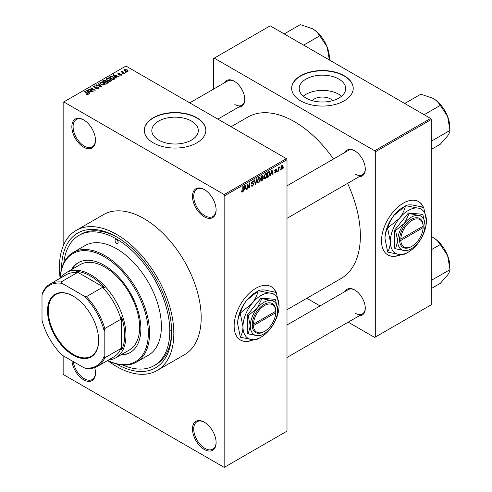 <?xml version="1.0" encoding="UTF-8"?>
<svg xmlns="http://www.w3.org/2000/svg" width="492" height="492" viewBox="0 0 492 492"><rect width="100%" height="100%" fill="white"/><g stroke="black" fill="none" stroke-linecap="round" stroke-linejoin="round"><path stroke-width="0.74" d="M204.297 216.818A16.71 9.649 60 0 1 192.483 196.351A16.71 9.649 60 0 1 204.297 189.531L204.297 189.531A16.71 9.649 60 0 1 216.111 209.998A16.71 9.649 60 0 1 204.297 216.818M204.611 189.721A15.83 9.139 -120 0 0 197.003 189.106A15.83 9.139 -120 0 0 194.574 201.794A15.83 9.139 -120 0 0 204.918 215.742A15.83 9.139 -120 0 0 212.833 216.523A15.83 9.139 -120 0 0 216.105 209.629M204.297 449.448A16.71 9.649 60 0 1 192.483 428.987A16.71 9.649 60 0 1 204.297 422.167L204.297 422.167A16.71 9.649 60 0 1 216.111 442.628A16.71 9.649 60 0 1 204.297 449.448M204.611 422.351A15.83 9.139 -120 0 0 197.003 421.742A15.83 9.139 -120 0 0 194.574 434.424A15.83 9.139 -120 0 0 204.918 448.372A15.83 9.139 -120 0 0 212.833 449.159A15.83 9.139 -120 0 0 216.105 442.265M94.692 367.622A16.71 9.649 60 0 1 95.479 372.985A16.71 9.649 60 0 1 83.665 379.806A16.71 9.649 60 0 1 71.918 360.814M73.253 361.583A15.83 9.139 -120 0 0 84.286 378.729A15.83 9.139 -120 0 0 92.201 379.51A15.83 9.139 -120 0 0 95.473 372.616M83.665 147.169A16.71 9.649 60 0 1 71.85 126.708A16.71 9.649 60 0 1 83.665 119.888L83.665 119.888A16.71 9.649 60 0 1 95.479 140.349A16.71 9.649 60 0 1 83.665 147.169M83.978 120.073A15.83 9.139 -120 0 0 76.371 119.464A15.83 9.139 -120 0 0 73.948 132.145A15.83 9.139 -120 0 0 84.286 146.093A15.83 9.139 -120 0 0 92.201 146.88A15.83 9.139 -120 0 0 95.473 139.986M276.08 292.316A30.781 17.767 120 0 0 271.295 286.731A30.781 17.767 120 0 0 255.908 288.257A30.781 17.767 120 0 0 235.797 315.378A30.781 17.767 120 0 0 240.514 340.046A30.781 17.767 120 0 0 253.7 339.664M275.871 292.26A30.781 17.767 120 0 0 271.172 286.664M312.143 100.62A11.679 6.74 180 0 1 330.698 99.04A11.679 6.74 180 0 1 332.733 100.62M338.877 79.089A23.253 13.425 0 0 0 313.539 76.18A23.253 13.425 0 0 0 299.185 88.585A23.253 13.425 0 0 0 305.999 98.074A23.253 13.425 0 0 0 331.337 100.983A23.253 13.425 0 0 0 345.692 88.585A23.253 13.425 0 0 0 338.877 79.089M341.589 96.192A23.253 13.425 0 0 0 338.877 94.316A23.253 13.425 0 0 0 303.287 96.192M344.203 75.731A30.781 17.767 0 0 0 310.661 71.881A30.781 17.767 0 0 0 291.664 88.296A30.781 17.767 0 0 0 300.673 100.86A30.781 17.767 0 0 0 334.216 104.716A30.781 17.767 0 0 0 353.219 88.296A30.781 17.767 0 0 0 344.203 75.731M353.213 88.437A30.781 17.767 0 0 0 344.203 76.02A30.781 17.767 0 0 0 310.778 72.139A30.781 17.767 0 0 0 291.664 88.437M158.627 140.079A23.253 13.425 180 0 1 151.819 130.583A23.253 13.425 180 0 1 166.173 118.185A23.253 13.425 180 0 1 191.511 121.094A23.253 13.425 180 0 1 198.319 130.583A23.253 13.425 180 0 1 183.971 142.988A23.253 13.425 180 0 1 158.627 140.079M196.831 117.736A30.781 17.767 0 0 0 163.295 113.88A30.781 17.767 0 0 0 144.291 130.3A30.781 17.767 0 0 0 153.307 142.864A30.781 17.767 0 0 0 186.849 146.714A30.781 17.767 0 0 0 205.847 130.3A30.781 17.767 0 0 0 196.831 117.736M205.847 130.441A30.781 17.767 0 0 0 196.831 118.019A30.781 17.767 0 0 0 163.405 114.144A30.781 17.767 0 0 0 144.291 130.441M345.15 152.28A14.951 8.628 60 0 1 354.707 150.798L354.707 150.798A14.951 8.628 60 0 1 354.714 150.798A14.951 8.628 60 0 1 365.279 169.107A14.951 8.628 60 0 1 359.221 176.646M355.027 150.989A14.071 8.124 -120 0 0 348.299 150.46L286.996 185.853M224.641 82.705A14.951 8.628 60 0 1 234.204 81.223L234.204 81.223A14.951 8.628 60 0 1 244.776 99.532A14.951 8.628 60 0 1 238.712 107.072M234.518 81.414A14.071 8.124 -120 0 0 227.79 80.885L189.727 102.859M345.15 291.424A14.951 8.628 60 0 1 354.707 289.948L354.707 289.948A14.951 8.628 60 0 1 354.714 289.948A14.951 8.628 60 0 1 365.279 308.256A14.951 8.628 60 0 1 359.221 315.796M355.027 290.132A14.071 8.124 -120 0 0 348.299 289.61L286.996 325.003M61.592 268.829A77.822 44.932 60 0 1 116.622 236.923A77.822 44.932 60 0 1 171.653 332.235A77.822 44.932 60 0 1 116.622 364.006A77.822 44.932 60 0 1 116.499 363.939M117.563 237.476A75.184 43.407 -120 0 0 80.891 234.272L79.028 235.354A75.184 43.407 -120 0 0 63.819 262.826M60.122 278.251A63.314 36.556 60 0 1 73.148 252.451A63.314 36.556 60 0 1 104.808 255.588A63.314 36.556 60 0 1 146.167 311.381A63.314 36.556 60 0 1 136.462 362.118A63.314 36.556 60 0 1 107.613 360.501A80.903 46.709 -120 0 0 116.622 366.522A80.903 46.709 -120 0 0 157.071 370.525A80.903 46.709 -120 0 0 169.476 305.698A80.903 46.709 -120 0 0 116.622 234.407A80.903 46.709 -120 0 0 76.168 230.404A80.903 46.709 -120 0 0 60.129 278.232M157.071 370.525L184.432 354.732A80.903 46.709 -120 0 0 196.831 289.905A80.903 46.709 -120 0 0 143.978 218.614A80.903 46.709 -120 0 0 103.529 214.604L76.168 230.404M286.996 309.732L341.061 278.515A93.216 53.819 -120 0 0 347.567 183.375M333.496 159.008A93.216 53.819 -120 0 0 294.456 121.684A93.216 53.819 -120 0 0 247.851 117.065L231.092 126.745M423.446 207.237A30.781 17.767 120 0 0 418.661 201.652A30.781 17.767 120 0 0 403.274 203.178A30.781 17.767 120 0 0 383.17 230.299A30.781 17.767 120 0 0 387.887 254.961A30.781 17.767 120 0 0 401.066 254.579M423.237 207.181A30.781 17.767 120 0 0 418.538 201.579M280.323 169.334L279.93 170.275L280.323 169.334M278.743 169.07L278.743 170.964L278.349 171.191L278.349 167.538L278.743 167.311L278.743 167.889L279.591 166.948L278.743 169.07L278.349 168.842M277.611 170.896L277.217 171.843L277.611 170.896M276.596 171.087L275.637 172.821L274.997 172.913L274.671 172.206L275.071 171.911L275.668 172.28L276.197 171.407L274.96 171.173L274.727 170.601L275.618 169.045L276.283 168.953L276.541 169.562L275.637 169.562L275.126 170.3L276.363 170.441L276.596 171.087L275.575 170.503M275.071 171.911L275.668 172.28M276.141 169.851L275.243 169.334M274.8 170.109L275.249 170.527M271.08 173.885L270.317 175.828L271.522 170.103L271.941 169.863L273.201 174.162L272.789 174.402L272.445 173.098L270.766 173.707M265.348 178.762L264.21 178.633L263.817 177.132L265.348 173.602L266.252 173.522L266.873 175.306L266.48 177.341L265.348 178.762L263.897 177.926M258.847 182.514L257.71 182.384L257.316 180.884L258.847 177.36L259.751 177.28L260.373 179.063L259.979 181.093L258.847 182.514L257.396 181.677M241.535 191.572L242.347 192.04L241.726 192.046L241.492 190.97L241.886 190.675L242.365 191.443L242.79 190.816L242.845 186.659L243.245 186.431L243.245 189.844L242.347 192.04L241.726 192.046M241.492 191.13L242.365 191.443M224.192 194.561L286.375 158.658L286.996 159.734L286.996 431.14L224.813 467.043L224.813 195.638L224.192 194.561L63.769 101.936L63.148 102.299L63.148 246.129M286.996 159.734L224.813 195.638M244.395 189.291L243.638 191.228L244.844 185.509L245.256 185.269L246.523 189.568L246.105 189.807L245.766 188.504L244.087 189.113M247.371 185.053L247.371 189.076L246.972 189.303L246.972 184.279L247.396 184.033L249.063 187.101L249.063 183.073L249.462 182.84L249.462 187.87L249.038 188.116L246.972 184.826M253.472 184.168L251.756 183.787L251.437 183.012L252.568 180.982L253.392 180.871L253.755 181.8L253.362 182.089L252.581 181.566L251.959 183.239L253.269 183.079L253.872 183.928L252.636 186.099L251.744 186.222L251.326 185.158L251.72 184.863L252.009 185.57L252.673 185.49L253.472 184.168L252.47 183.245M252.421 181.074L253.122 181.48L252.138 181.314M251.99 183.258L251.443 182.944L252.581 183.215M257.052 178.461L255.809 184.205L255.428 184.426L254.253 180.078L254.659 179.838L255.594 183.737L256.639 178.701L257.052 178.461M262.556 177.286L263.368 178.362L262.162 180.533L260.938 181.24L260.938 176.216L262.931 175.361L263.054 177.495M269.173 171.554L270.096 173.418L268.595 176.819L267.439 177.489L267.439 172.464L269.536 171.616M283.097 166.585L281.996 169.15L281.326 169.217L280.889 167.895L281.996 165.367L282.666 165.306L283.097 166.585L282.66 166.333M284.056 167.175L283.663 168.123L284.056 167.175M63.148 355.753L63.148 373.705L63.769 374.781L224.192 467.4L224.813 467.043M126.118 72.404L125.097 72.269L126.118 72.404M123.406 73.966L122.385 73.837L123.406 73.966M116.53 77.939L116.112 78.179L112.963 74.969L113.381 74.729L118.996 76.512L116.936 76.198L115.571 76.992L116.53 77.939M111.659 80.62L111.659 80.042L111.192 81.082L109.378 81.346L107.49 80.706L106.204 79.249L106.733 78.505L110.491 78.917L111.721 80.344M105.159 84.372L105.159 83.8L104.691 84.839L102.877 85.098L100.989 84.464L99.704 83L100.233 82.256L103.99 82.668L105.22 84.101M98.486 88.419L95.706 88.326L98.013 88.105L98.068 87.213L94.015 87.219L93.462 86.512L93.947 85.885L96.438 85.946L94.47 86.168L94.427 87.004L98.455 86.979L99.033 87.73L98.486 88.419M98.013 88.628L98.068 87.213M94.47 86.168L94.427 87.404M89.845 93.345L89.433 93.585L86.285 90.374L86.697 90.134L92.311 91.918L90.257 91.604L88.886 92.398L89.845 93.345M286.375 158.658L125.946 66.039L63.769 101.936M87.269 94.544L85.983 94.07L87.705 94.058L87.804 93.621L84.286 91.524L84.685 91.297L87.638 93.006L88.197 94.359L87.269 94.544M87.705 94.538L87.804 93.621M88.548 93.904L88.197 94.359M93.16 91.426L92.767 91.66L88.412 89.144L93.997 89.95L90.503 87.939L90.903 87.711L95.251 90.22L89.679 89.415L93.16 91.426M101.604 86.555L101.217 86.776L95.694 84.944L96.1 84.704L100.878 86.389L98.08 83.566L98.492 83.326L101.604 86.555M107.957 82.89L106.727 83.597L102.373 81.082L103.603 80.374L105.786 80.374L106.272 81.149L107.883 81.457L108.529 82.238L107.957 82.89M106.29 81.02L106.272 81.549M114.39 79.175L113.228 79.845L108.873 77.33L110.694 76.377L113.683 77.041L114.993 78.456L114.39 79.175M121.487 75.141L119.501 75.11L121.063 74.864L121.106 74.274L118.203 74.292L117.785 73.757L118.191 73.259L120.011 73.253L118.658 73.511L118.535 74.028L121.419 73.997L121.905 74.606L121.487 75.141M121.063 75.319L121.106 74.274M118.658 73.511L118.535 74.44M124.537 73.314L124.138 73.542L120.97 71.715L121.875 71.783L121.782 71.186L122.33 71.063L122.668 71.389L122.323 71.955L124.537 73.314M121.875 72.238L121.782 71.66M122.33 71.063L122.323 72.496M127.84 71.469L125.097 71.162L124.169 70.128L124.562 69.581L127.274 69.87L128.24 70.922L127.84 71.469M170.417 330.796A75.184 43.407 -120 0 0 171.634 331.479M122.815 365.015A75.184 43.407 -120 0 0 154.211 365.581L156.081 364.498A75.184 43.407 -120 0 0 171.64 331.147M430.635 118.455L431.256 119.531L375.291 151.837L374.67 150.761L430.635 118.455L270.206 25.83L213.62 58.499L213.62 89.064M375.291 151.837L375.291 337.082L374.67 337.444L348.201 322.162M320.058 305.913L306.836 298.281M375.291 337.082L431.256 304.776L431.256 119.531M374.67 150.761L214.241 58.142M387.764 254.887A30.781 17.767 120 0 0 400.537 254.567M355.335 174.131A14.071 8.124 -120 0 0 362.364 174.832A14.071 8.124 -120 0 0 365.279 168.738M234.825 104.562A14.071 8.124 -120 0 0 241.861 105.257A14.071 8.124 -120 0 0 244.77 99.169M355.335 313.281A14.071 8.124 -120 0 0 362.364 313.976A14.071 8.124 -120 0 0 365.279 307.887M240.391 339.972A30.781 17.767 120 0 0 253.165 339.646M86.321 94.249L86.321 93.812M84.685 91.758L84.685 91.297M86.697 90.799L86.697 90.134M88.886 93.031L88.886 92.398M87.613 91.081L88.511 92.022L89.612 91.389L86.973 90.497L87.613 91.733M88.511 92.65L88.511 92.022M86.973 91.081L86.973 90.497M89.612 91.973L89.612 91.389M88.837 89.39L88.837 88.898M93.997 90.294L93.997 89.95M90.903 88.166L90.903 87.711M89.679 89.876L89.679 89.415M96.045 88.492L96.045 88.068M93.947 87.182L93.947 85.885M94.993 87.515L94.993 87.189M96.819 87.139L96.819 86.727M98.455 88.437L98.455 86.979M96.1 85.079L96.1 84.704M98.492 83.984L98.492 83.326M100.233 83.929L100.233 82.256M103.99 83.154L103.99 82.668M100.743 82.551L100.343 83.111L101.395 84.237L104.181 84.544L104.568 83.984L102.428 82.416L100.743 82.551M101.395 84.673L101.395 84.237M104.181 85.042L104.181 84.544M103.603 80.959L103.603 80.374M105.78 81.008L105.786 80.374M107.877 82.133L107.883 81.457M103.283 81.149L104.581 81.9L105.694 81.205L105.466 80.645L103.972 80.75L103.283 81.604M104.581 82.355L104.581 81.9M105.694 81.844L105.466 80.645M105.091 82.195L106.616 83.074L107.809 82.324L107.49 81.684L105.872 81.74L105.091 82.65M106.616 83.529L106.616 83.074M107.809 82.97L107.49 81.684M107.453 83.179L107.453 82.588M106.733 80.178L106.733 78.505M110.491 79.403L110.491 78.917M107.244 78.794L106.844 79.36L107.896 80.485L110.682 80.793L111.069 80.233L108.929 78.665L107.244 78.794M107.896 80.916L107.896 80.485M110.682 81.291L110.682 80.793M110.694 76.875L110.694 76.377M113.683 77.521L113.683 77.041M109.784 77.398L113.117 79.323L114.187 77.97L113.283 77.262L111.13 76.715L109.784 77.398L109.784 77.853M113.117 79.778L113.117 79.323M114.347 79.2L114.187 77.97M113.83 79.495L113.83 78.911M113.381 75.393L113.381 74.729M115.571 77.625L115.571 76.992M114.298 75.676L115.196 76.623L116.296 75.983L113.652 75.098L114.298 76.328M115.196 77.244L115.196 76.623M113.652 75.676L113.652 75.098M116.296 76.574L116.296 75.983M119.845 75.245L119.845 74.852M118.191 74.286L118.191 73.259M118.923 74.507L118.923 74.108M121.419 75.178L121.419 73.997M122.785 74.064L122.785 73.609M121.37 71.943L121.37 71.488M122.895 72.828L122.895 72.367M125.497 72.502L125.497 72.041M124.562 70.793L124.562 69.581M127.274 70.356L127.274 69.87M127.397 71.641L126.905 70.116L125.005 69.846L124.784 70.965M125.005 69.846L125.497 70.934L127.397 71.205L127.619 70.879L127.619 71.58M125.497 71.365L125.497 70.934M243.731 190.804L244.057 190.988M245.957 189.242L246.523 189.568M245.256 188.208L245.766 188.504M244.899 186.954L244.53 188.627L245.631 187.993L245.077 185.896L244.899 186.954L244.579 186.769M244.223 188.448L244.53 188.627M246.972 188.848L247.371 189.076M248.22 186.609L249.063 187.101M248.644 187.397L249.462 187.87M251.338 185.349L252.636 186.099M252.464 181.05L253.755 181.8M251.48 182.593L251.836 182.803M252.617 183.208L253.872 183.928M255.28 183.897L255.809 184.205M255.176 183.498L255.594 183.737M259.948 178.817L260.373 179.063M259.665 180.915L259.979 181.093M258.417 177.692L258.847 177.944L257.716 180.662L258.171 181.985L258.841 181.929L259.973 179.273L259.807 178.233L258.731 177.434M257.334 180.447L257.716 180.662M259.807 178.233L258.847 177.944M262.162 175.509L263.257 176.142M262.101 177.63L263.368 178.362M260.938 176.345L261.332 176.579L261.332 178.079L262.076 177.649L262.857 176.456L262.021 175.589M260.938 177.852L261.332 178.079M262.857 176.456L262.021 176.179L261.332 176.579M260.938 178.436L261.332 178.664L261.332 180.429L262.168 179.943L262.974 178.596L262.07 177.649M260.938 180.201L261.332 180.429M261.603 177.919L262.113 178.215L261.332 178.664M262.974 178.596L262.113 178.215M266.449 175.066L266.873 175.306M266.166 177.163L266.48 177.341M264.917 173.94L265.348 174.193L264.216 176.911L264.671 178.233L265.342 178.178L266.473 175.521L266.307 174.482L265.231 173.676M263.835 176.69L264.216 176.911M266.307 174.482L265.348 174.193M268.091 176.53L268.595 176.819M269.678 173.178L270.096 173.418M267.832 172.821L267.832 176.677L269.542 174.955L269.696 173.639L269.099 172.194L267.832 172.821L267.439 172.594M267.439 176.443L267.832 176.677M268.023 172.126L268.534 172.421M268.503 171.849L269.29 172.243L268.558 171.819M270.409 175.398L270.735 175.589M272.642 173.836L273.201 174.162M271.935 172.803L272.445 173.098M271.578 171.548L271.209 173.221L272.31 172.587L271.762 170.49L271.578 171.548L271.258 171.364M274.684 172.268L275.637 172.821M274.745 170.355L276.098 171.136M275.637 169.039L276.541 169.562M274.764 170.244L275.182 170.49M277.217 171.388L277.611 171.616M278.349 170.736L278.743 170.964M278.349 167.661L278.743 167.889M278.97 167.243L279.474 167.538M278.878 167.452L279.192 167.637M278.349 168.006L278.816 168.276M279.93 169.82L280.323 170.047M280.944 168.547L281.996 169.15M281.787 165.509L282.402 165.859L281.984 165.896L281.289 167.667L282.002 168.621L282.697 166.85L281.608 165.681M280.907 167.446L281.289 167.667M280.907 168.264L282.002 168.621M283.663 167.667L284.056 167.895M116.622 243.386A2.196 1.267 -120 0 0 117.717 243.491A2.196 1.267 -120 0 0 118.055 241.732A2.196 1.267 -120 0 0 116.622 239.795A2.196 1.267 -120 0 0 115.522 239.684A2.196 1.267 -120 0 0 115.183 241.449A2.196 1.267 -120 0 0 116.622 243.386M120.638 355.009A51.881 29.957 -120 0 0 130.128 352.573A51.881 29.957 -120 0 0 138.08 310.999A51.881 29.957 -120 0 0 104.187 265.28A51.881 29.957 -120 0 0 78.246 262.716A51.881 29.957 -120 0 0 71.395 269.714M121.26 354.646A51.881 29.957 -120 0 0 130.435 352.395M107.662 360.47A62.435 36.045 -120 0 0 148.301 331.104A62.435 36.045 -120 0 0 104.187 256.664A62.435 36.045 -120 0 0 60.172 278.22M136.462 362.118L148.276 355.298A63.314 36.556 -120 0 0 157.981 304.56A63.314 36.556 -120 0 0 116.622 248.767A63.314 36.556 -120 0 0 84.962 245.631L73.148 252.451M154.211 365.581A75.184 43.407 -120 0 0 165.736 305.329A75.184 43.407 -120 0 0 116.622 239.075A75.184 43.407 -120 0 0 79.028 235.354M60.86 277.826A49.243 28.431 60 0 1 66.506 272.537L80.184 264.641A49.243 28.431 60 0 1 104.808 267.076A49.243 28.431 60 0 1 136.979 310.47A49.243 28.431 60 0 1 129.427 349.935L115.749 357.832A49.243 28.431 60 0 1 108.351 360.07M78.554 262.537A51.881 29.957 -120 0 0 72.016 269.352M424.147 114.704L440.285 105.386L447.628 116.469A23.788 13.733 -120 0 1 449.879 127.483L449.879 130.589C449.959 131.794 449.208 133.56 447.628 135.897L440.285 144.242L431.256 149.451M431.256 141.874L432.585 140.472L449.996 130.423M432.585 140.472L431.256 138.892M404.719 103.492L420.857 94.175L433.058 98.345A23.788 13.733 -120 0 1 447.628 116.469L449.879 130.122M433.058 98.345C436.306 100.331 438.636 102.637 440.051 105.257L440.285 105.386M432.468 140.638A27.306 15.769 -120 0 0 432.468 140.171M47.539 310.839A36.144 20.867 60 0 1 73.093 296.086A36.144 20.867 60 0 1 98.652 340.347A36.144 20.867 60 0 1 73.093 355.107A36.144 20.867 60 0 1 47.539 310.839M73.283 296.196A35.615 20.559 -120 0 0 55.657 294.536A35.615 20.559 -120 0 0 48.284 310.839A35.615 20.559 -120 0 0 63.831 346.682A35.615 20.559 -120 0 0 91.272 356.22A35.615 20.559 -120 0 0 98.652 340.132M66.506 272.537A49.243 28.431 60 0 1 104.452 285.729A49.243 28.431 60 0 1 125.946 335.286A49.243 28.431 60 0 1 115.749 357.832M104.187 356.165L104.808 357.832A47.484 27.417 60 0 1 97.459 366.362L113.627 357.026A47.484 27.417 -120 0 0 120.97 348.496L121.598 349.941A48.364 27.921 -120 0 0 124.704 335.286A48.364 27.921 -120 0 0 121.598 317.039L120.97 319.21A47.484 27.417 -120 0 0 102.564 287.322L104.753 287.869L76.26 271.418L77.201 272.679A47.484 27.417 -120 0 0 66.143 274.776L49.975 284.112A47.484 27.417 60 0 1 61.033 282.014L62.164 283.386A46.605 26.906 -120 0 0 42.005 295.022L42.005 320.267A46.605 26.906 -120 0 0 62.164 355.181L84.027 367.807A46.605 26.906 -120 0 0 104.187 356.165L104.187 330.925A46.605 26.906 -120 0 0 84.027 296.006L62.164 283.386M104.753 287.869A48.364 27.921 -120 0 0 76.26 271.418M121.598 349.941L121.598 317.039M42.005 295.022L42.626 292.642A47.484 27.417 60 0 1 49.975 284.112M97.459 366.362A47.484 27.417 60 0 1 86.401 368.459L84.027 367.807M120.97 319.21L104.808 328.539L104.187 330.925M120.97 348.496L104.808 357.832M77.201 272.679L61.033 282.014M84.027 296.006L86.401 296.658A47.484 27.417 60 0 1 104.808 328.539M102.564 287.322L86.401 296.658M431.256 281.018L432.468 279.788A27.306 15.769 -120 0 0 432.468 279.554A27.306 15.769 -120 0 0 432.468 279.321L431.256 278.041M431.256 288.601L440.285 283.386L447.628 275.04C449.208 272.709 449.959 270.938 449.879 269.733L432.585 279.622L432.468 279.321M431.256 249.752L440.285 244.536L447.628 255.619L449.996 269.573M431.256 236.554L433.058 237.495C436.306 239.481 438.636 241.787 440.051 244.401L440.285 244.536M449.879 269.272L449.879 266.633A23.788 13.733 -120 0 0 447.628 255.619A23.788 13.733 -120 0 0 433.058 237.495M303.638 45.135L319.775 35.818L327.118 46.894A23.788 13.733 -120 0 1 329.376 57.908L329.376 59.993M284.216 33.917L300.354 24.6L312.549 28.77A23.788 13.733 -120 0 1 327.118 46.894L329.369 59.969M312.549 28.77C315.803 30.762 318.133 33.062 319.542 35.682L319.775 35.818M275.784 311.245L253.435 324.148L252.193 324.148L252.175 325.593A16.71 9.649 120 0 0 263.989 331.7L264.61 331.337A15.83 9.139 120 0 0 275.784 312.678L275.784 311.245A15.83 9.139 120 0 0 264.61 305.489A15.83 9.139 120 0 0 253.435 324.148M275.803 310.513L275.784 310.526A16.71 9.649 120 0 0 263.989 304.413A16.71 9.649 120 0 0 252.193 324.148L252.175 324.16M277.666 310.157A19.348 11.168 120 0 0 270.828 300.428A19.348 11.168 120 0 0 257.15 308.324A19.348 11.168 120 0 0 250.311 325.956A19.348 11.168 120 0 0 257.15 335.685A19.348 11.168 120 0 0 270.828 327.789A19.348 11.168 120 0 0 277.666 310.157L275.551 299.819L270.828 300.428L261.873 298.595L257.15 308.324L248.196 315.612L250.311 325.956L248.196 333.853L257.15 335.685L261.873 335.07L263.189 334.283M248.196 333.853L247.322 333.348L247.322 315.108L261.006 298.09L274.684 299.314L275.551 299.819M261.873 298.595L261.006 298.09M248.196 315.612L247.322 315.108M251.99 303.502A25.504 14.723 120 0 0 242.974 326.743A25.504 14.723 120 0 0 251.99 339.572A25.504 14.723 120 0 0 261.006 337.155A25.504 14.723 120 0 0 270.022 329.16A25.504 14.723 120 0 0 279.038 305.919A25.504 14.723 120 0 0 270.022 293.097A25.504 14.723 120 0 0 251.99 303.502L240.502 312.924C241.572 308.539 243.62 304.37 246.64 300.415L258.128 291C257.058 295.385 255.01 299.554 251.99 303.502M240.299 336.952L237.624 323.656C237.728 319.566 238.62 316.165 240.299 313.447L242.974 326.743C242.87 330.833 241.978 334.234 240.299 336.952A29.28 16.906 120 0 0 240.502 337.241L251.99 339.572C254.979 339.788 257.027 339.535 258.128 338.816A29.28 16.906 120 0 0 258.331 338.699L261.006 337.155M279.038 305.919L276.363 292.623A29.28 16.906 120 0 0 276.16 292.34C275.089 293.06 273.042 293.312 270.022 293.097L258.534 290.766C259.604 290.04 261.652 289.788 264.671 290.009L276.16 292.34M240.502 312.924A29.28 16.906 120 0 0 240.299 313.447M258.534 290.766A29.28 16.906 120 0 0 258.331 290.877A29.28 16.906 120 0 0 258.128 291M237.624 323.656A25.504 14.723 -60 0 1 246.64 300.415A25.504 14.723 -60 0 1 255.655 292.42L258.331 290.877M275.784 311.965L275.182 311.596M252.175 325.593L253.435 325.587L275.784 312.678M253.435 325.587A15.83 9.139 120 0 0 264.61 331.337M423.157 226.16L400.802 239.069L399.541 239.075L399.559 240.502A16.71 9.649 120 0 0 411.355 246.615L411.976 246.258A15.83 9.139 120 0 0 423.157 227.599L423.157 226.16A15.83 9.139 120 0 0 411.976 220.41A15.83 9.139 120 0 0 400.802 239.069M423.157 225.447A16.71 9.649 120 0 0 411.355 219.334A16.71 9.649 120 0 0 399.559 239.069L399.541 239.075M425.039 225.078A19.348 11.168 120 0 0 418.194 215.342A19.348 11.168 120 0 0 404.516 223.245A19.348 11.168 120 0 0 397.677 240.871A19.348 11.168 120 0 0 404.516 250.6A19.348 11.168 120 0 0 418.194 242.704A19.348 11.168 120 0 0 425.039 225.078L422.923 214.733L418.194 215.342L409.239 213.51L404.516 223.245L395.562 230.527L397.677 240.871L395.562 248.767L404.516 250.6L409.239 249.991L410.556 249.204M395.562 248.767L394.695 248.269L394.695 230.028L408.372 213.011L422.05 214.235L422.923 214.733M409.239 213.51L408.372 213.011M395.562 230.527L394.695 230.028M399.356 218.423A25.504 14.723 120 0 0 390.341 241.658A25.504 14.723 120 0 0 399.356 254.487A25.504 14.723 120 0 0 408.372 252.07A25.504 14.723 120 0 0 417.388 244.075A25.504 14.723 120 0 0 426.404 220.84A25.504 14.723 120 0 0 417.388 208.011A25.504 14.723 120 0 0 399.356 218.423L387.868 227.845C388.944 223.46 390.986 219.291 394.006 215.336L405.494 205.914C404.424 210.299 402.376 214.469 399.356 218.423M387.665 251.867L384.99 238.571C385.095 234.487 385.986 231.08 387.665 228.368L390.341 241.658C390.236 245.748 389.344 249.155 387.665 251.867A29.28 16.906 120 0 0 387.868 252.156L399.356 254.487C402.345 254.708 404.393 254.456 405.494 253.731A29.28 16.906 120 0 0 405.697 253.614L408.372 252.07M426.404 220.84L423.729 207.544A29.28 16.906 120 0 0 423.526 207.255C422.456 207.975 420.408 208.227 417.388 208.011L405.9 205.681C406.976 204.961 409.018 204.709 412.044 204.924L423.526 207.255M387.868 227.845A29.28 16.906 120 0 0 387.665 228.368M405.9 205.681A29.28 16.906 120 0 0 405.697 205.797A29.28 16.906 120 0 0 405.494 205.914M384.99 238.571A25.504 14.723 -60 0 1 394.006 215.336A25.504 14.723 -60 0 1 403.022 207.341L405.697 205.797M399.559 240.502L400.802 240.502L423.157 227.599M400.802 240.502A15.83 9.139 120 0 0 411.976 246.258M422.548 226.511L423.169 226.867M87.638 93.48L87.638 93.006M95.909 87.41L95.909 86.992M105.325 82.059L105.325 81.469M109.987 77.275L109.987 76.691M119.556 74.446L119.556 73.948M242.845 189.617L243.245 189.844M251.449 183.184L252.488 183.787M254.979 182.772L255.44 183.036M261.652 180.244L262.162 180.533M261.51 175.884L262.021 176.179M274.727 170.595L275.711 171.161M87.883 93.8L87.883 94.495M98.394 87.638L98.394 88.468M94.113 86.598L94.113 87.275M100.343 83.111L100.343 84.027M104.568 83.984L104.568 84.901M106.844 79.36L106.844 80.27M111.069 80.233L111.069 81.149M121.315 74.556L121.315 75.227M118.381 73.825L118.381 74.384M122.194 71.721L122.194 72.422M252.009 185.57L251.326 185.177M258.171 181.985L257.365 181.523M264.671 178.233L263.866 177.766M275.256 172.341L274.825 172.089M275.987 169.5L275.428 169.174M275.212 170.509L274.764 170.25M286.996 218.343L362.364 174.832M362.364 313.976L286.996 357.493M241.861 105.257L217.87 119.107"/></g></svg>
